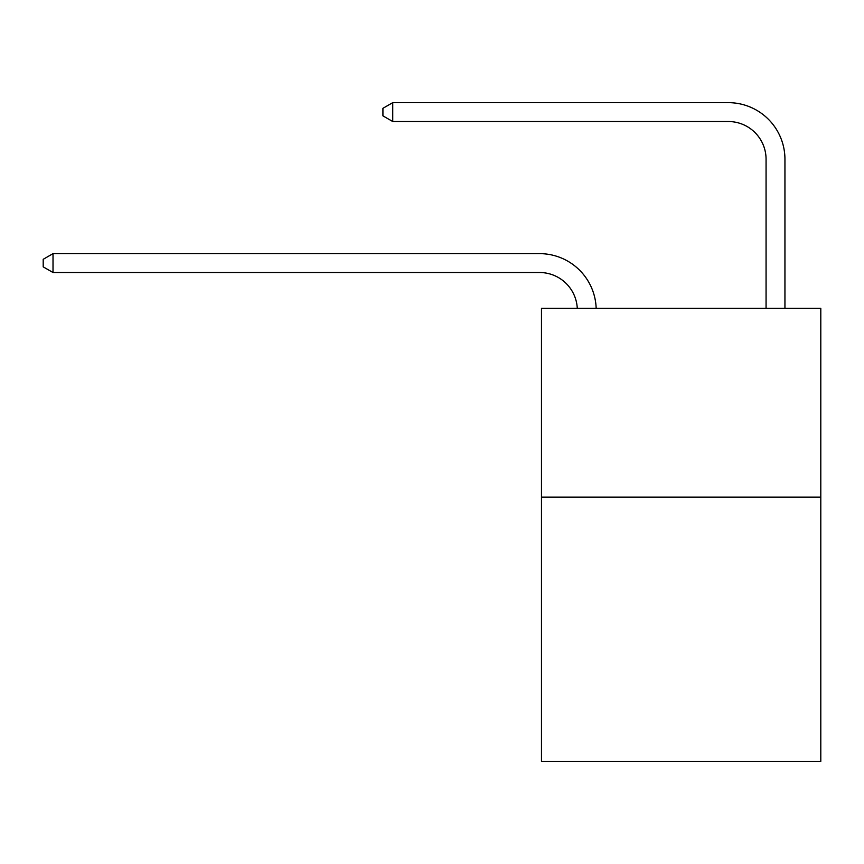 <?xml version="1.0" encoding="UTF-8"?>
<svg xmlns="http://www.w3.org/2000/svg" width="864" height="864" viewBox="0 0 864 864"><rect width="100%" height="100%" fill="white"/><g stroke="black" fill="none" stroke-linecap="round" stroke-linejoin="round"><path stroke-width="1.3" d="M820.8 497.113L820.8 761.346L541.469 761.346L541.469 308.372L820.8 308.372L820.8 497.113L541.469 497.113M766.066 308.372L766.066 159.278A37.746 37.746 0 0 0 728.32 121.522L392.742 121.522L382.925 115.862L382.925 108.313L392.742 102.654L728.32 102.654A56.624 56.624 0 0 1 784.944 159.278L784.944 308.372M766.066 159.278A37.746 37.746 0 0 0 728.32 121.522A37.746 37.746 0 0 1 766.066 159.278A37.746 37.746 0 0 0 728.32 121.522A37.746 37.746 0 0 1 766.066 159.278A37.746 37.746 0 0 0 728.32 121.522A37.746 37.746 0 0 1 766.066 159.278A37.746 37.746 0 0 0 728.32 121.522A37.746 37.746 0 0 1 766.066 159.278A37.746 37.746 0 0 0 728.32 121.522A37.746 37.746 0 0 1 766.066 159.278A37.746 37.746 0 0 0 728.32 121.522A37.746 37.746 0 0 1 766.066 159.278A37.746 37.746 0 0 0 728.32 121.522A37.746 37.746 0 0 1 766.066 159.278A37.746 37.746 0 0 0 728.32 121.522A37.746 37.746 0 0 1 766.066 159.278A37.746 37.746 0 0 0 728.32 121.522M392.742 121.522L392.742 102.654L728.32 102.654M577.282 308.372A37.746 37.746 -104.6 0 0 539.579 272.516L53.017 272.516L43.2 266.857L43.2 259.308L53.017 253.638L539.579 253.638A56.624 56.624 75.4 0 1 596.171 308.372M53.017 253.638L53.017 272.516"/></g></svg>
